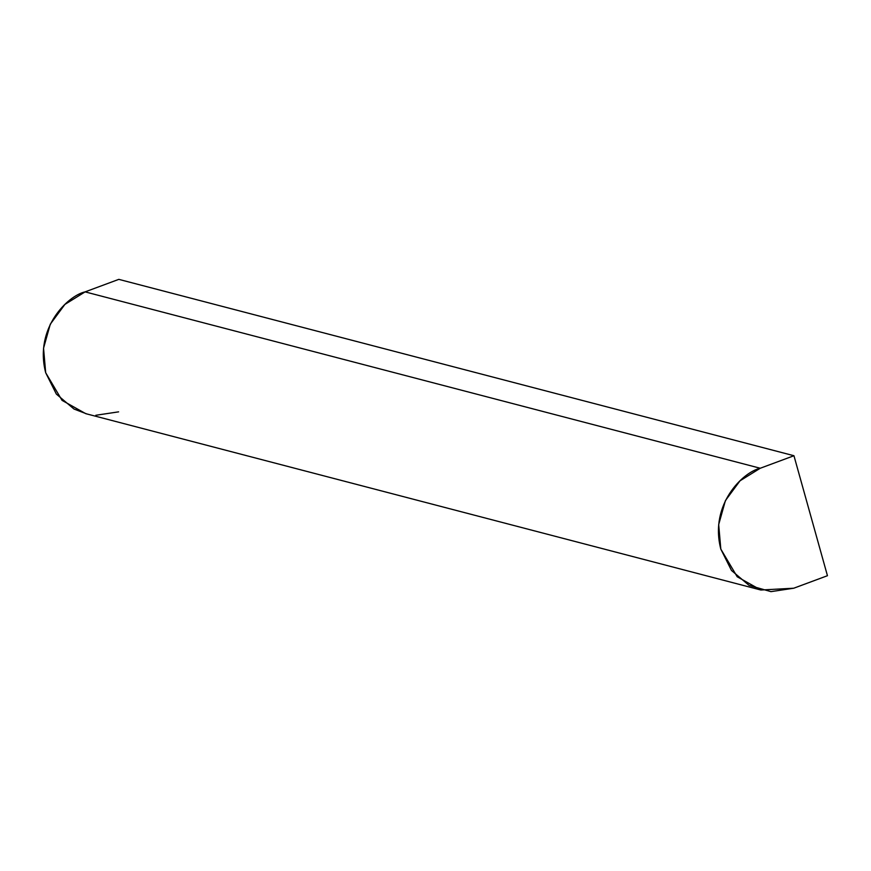<?xml version="1.0" encoding="UTF-8"?>
<svg xmlns="http://www.w3.org/2000/svg" width="871" height="871" viewBox="0 0 871 871"><rect width="100%" height="100%" fill="white"/><g stroke="black" fill="none" stroke-linecap="round" stroke-linejoin="round"><path stroke-width="1.31" d="M86.773 413.921L73.981 409.032L56.365 394.095L45.684 372.723L43.55 348.182L50.289 324.197L64.89 304.425L85.108 291.872L118.815 279.362L85.108 291.872L760.241 468.25L793.949 455.729L118.815 279.362L793.949 455.729L827.45 575.709L793.742 588.219L770.966 591.638L749.114 585.41L731.498 570.472L720.818 549.1C709.19 504.418 743.137 471.94 760.241 468.25L85.108 291.872C68.003 295.574 34.056 328.04 45.684 372.723L62.059 400.377L85.717 413.649L760.851 590.015L737.193 576.754L720.818 549.1L718.684 524.56L725.423 500.575L740.023 480.803L760.241 468.25L793.949 455.729L827.45 575.709L793.742 588.219L760.851 590.015M118.608 411.852L95.832 415.271"/></g></svg>

